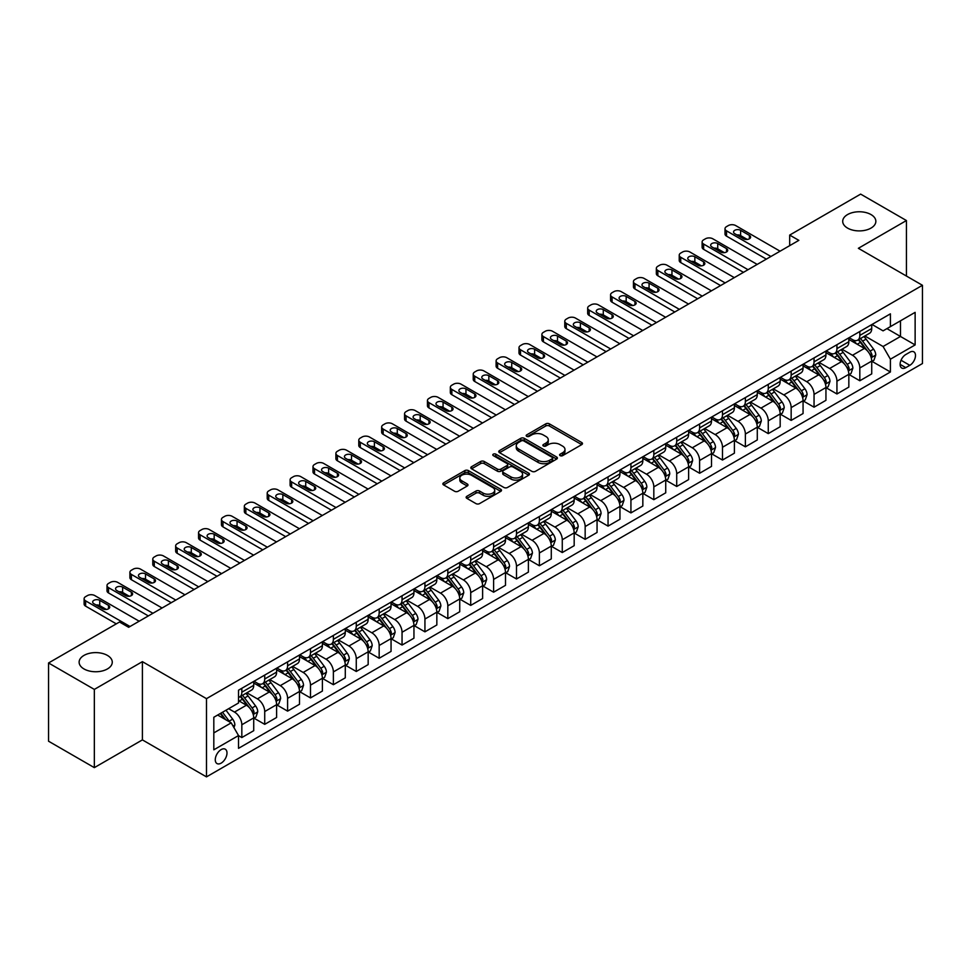 <?xml version="1.0" encoding="UTF-8"?>
<svg xmlns="http://www.w3.org/2000/svg" width="971" height="971" viewBox="0 0 971 971"><rect width="100%" height="100%" fill="white"/><g stroke="black" fill="none" stroke-linecap="round" stroke-linejoin="round"><path stroke-width="1.46" d="M560.121 455.642A1.784 1.032 0 0 0 562.646 455.642L581.738 444.609A2.537 1.469 0 0 0 582.479 443.577A2.537 1.469 0 0 0 581.738 442.533L549.38 423.854A2.537 1.469 0 0 0 545.787 423.854L526.695 434.887A1.784 1.032 0 0 0 526.173 435.615A1.784 1.032 0 0 0 526.695 436.331A1.784 1.032 0 0 0 529.207 436.331L531.683 434.911A8.132 4.697 0 0 1 543.19 434.911L545.884 436.465A8.132 4.697 0 0 1 548.263 439.79A8.132 4.697 0 0 1 545.884 443.104L543.408 444.536A1.784 1.032 0 0 0 542.886 445.264A1.784 1.032 0 0 0 543.408 445.992A1.784 1.032 0 0 0 545.92 445.992L548.397 444.56A8.132 4.697 0 0 1 559.903 444.56L562.597 446.114A8.132 4.697 0 0 1 564.976 449.439A8.132 4.697 0 0 1 562.597 452.753L560.121 454.185A1.784 1.032 0 0 0 559.599 454.914A1.784 1.032 0 0 0 560.121 455.642L560.121 454.185M107.417 655.413A16.568 9.564 0 0 0 89.356 653.337A16.568 9.564 0 0 0 79.124 662.186A16.568 9.564 0 0 0 83.979 668.946A16.568 9.564 0 0 0 102.04 671.022A16.568 9.564 0 0 0 112.272 662.186A16.568 9.564 0 0 0 107.417 655.413M870.999 214.567A16.568 9.564 0 0 0 852.939 212.491A16.568 9.564 0 0 0 842.707 221.339A16.568 9.564 0 0 0 847.562 228.1A16.568 9.564 0 0 0 865.622 230.176A16.568 9.564 0 0 0 875.854 221.339A16.568 9.564 0 0 0 870.999 214.567M221.133 763.145A8.29 4.782 120 0 0 226.546 755.839A8.29 4.782 120 0 0 225.272 749.199A8.29 4.782 120 0 0 221.133 749.612A8.29 4.782 120 0 0 215.72 756.919A8.29 4.782 120 0 0 216.994 763.558A8.29 4.782 120 0 0 221.133 763.145M466.881 496.29A2.537 1.469 0 0 0 466.141 497.322A2.537 1.469 0 0 0 466.881 498.366L475.96 503.609A2.537 1.469 0 0 0 479.553 503.609L500.769 491.362A2.537 1.469 0 0 0 501.509 490.319A2.537 1.469 0 0 0 500.769 489.287L468.41 470.607A2.537 1.469 0 0 0 464.818 470.607L443.613 482.854A2.537 1.469 0 0 0 442.861 483.886A2.537 1.469 0 0 0 443.613 484.93L454.574 491.253A2.537 1.469 0 0 0 458.166 491.253L467.245 486.022A2.537 1.469 0 0 0 467.986 484.978A2.537 1.469 0 0 0 467.245 483.946L461.808 480.803A6.797 3.92 0 0 1 459.817 478.023A6.797 3.92 0 0 1 464.017 474.394A6.797 3.92 0 0 1 471.421 475.256L492.722 487.551A6.797 3.92 0 0 1 494.712 490.319A6.797 3.92 0 0 1 490.513 493.948A6.797 3.92 0 0 1 483.109 493.098L479.553 491.047A2.537 1.469 0 0 0 475.96 491.047L466.881 496.29L466.881 498.366M142.397 661.652L94.333 689.41L48.55 662.975L48.55 741.213L94.333 767.636L142.397 739.89L206.483 776.885L206.483 698.659L142.397 661.652L142.397 739.89M906.428 276.043L906.428 220.538L858.364 248.297L922.45 285.292L206.483 698.659M906.428 220.538L860.646 194.115L789.69 235.079L789.69 245.651M48.55 662.975L119.506 622.01L128.657 627.29L798.854 240.359L789.69 235.079M531.865 471.336A2.537 1.469 0 0 0 535.458 471.336L556.662 459.089A2.537 1.469 0 0 0 557.403 458.045A2.537 1.469 0 0 0 556.662 457.013L524.316 438.334A2.537 1.469 0 0 0 520.711 438.334L499.507 450.58A2.537 1.469 0 0 0 498.766 451.612A2.537 1.469 0 0 0 499.507 452.656L531.865 471.336M494.021 456.018A1.784 1.032 0 0 1 495.829 456.273L528.685 475.244L507.505 487.466A2.537 1.469 0 0 1 503.913 487.466L471.554 468.787L471.554 466.711A2.537 1.469 0 0 0 470.814 467.755A2.537 1.469 0 0 0 471.554 468.787M471.554 466.711L480.633 461.48A2.537 1.469 0 0 1 484.226 461.48L497.346 469.054A2.537 1.469 0 0 0 500.951 469.054L506.971 465.57A2.537 1.469 0 0 0 507.712 464.539A2.537 1.469 0 0 0 506.971 463.495L493.304 455.617A1.784 1.032 0 0 1 492.783 454.889A1.784 1.032 0 0 1 493.887 453.943A1.784 1.032 0 0 1 495.829 454.161L528.71 473.144A2.537 1.469 0 0 1 529.462 474.188A2.537 1.469 0 0 1 528.71 475.22L528.71 473.144M909.815 352.218L905.785 354.536A8.023 4.637 120 0 0 900.542 361.613A8.023 4.637 120 0 0 901.768 368.045A8.023 4.637 120 0 0 905.785 367.645L909.815 365.327A8.023 4.637 120 0 0 915.058 358.25A8.023 4.637 120 0 0 913.832 351.818A8.023 4.637 120 0 0 909.815 352.218M206.483 776.885L922.45 363.53L922.45 285.292M872.007 324.46L883.076 330.856L890.407 326.632L890.407 313.839L238.526 690.199L238.526 702.992L213.814 717.266L213.814 749.818L238.526 735.557L238.526 748.338L890.407 371.99L890.407 359.197L883.076 346.501L864.87 335.99M890.407 326.632L915.131 312.359L915.131 344.923L890.407 359.197M94.333 689.41L94.333 767.636M886.924 328.635L900.481 336.464L900.481 320.818L915.131 312.359M883.076 346.501L900.481 336.464L915.131 344.923M213.814 732.911L231.207 722.861L217.65 715.044M238.526 735.654L241.828 737.559L241.828 724.767A10.353 5.984 -120 0 0 234.496 712.083L228.634 708.696M241.828 737.559L253.722 730.69L253.722 717.897A10.353 5.984 -120 0 0 246.403 705.213L238.526 700.661M254.001 718.164L264.719 724.342L264.719 711.549A10.353 5.984 -120 0 0 257.388 698.865L246.877 692.796M264.719 724.342L276.614 717.472L276.614 704.679A10.353 5.984 -120 0 0 269.295 691.995L253.722 683.014M276.893 704.946L287.598 711.136L287.598 698.343A10.353 5.984 -120 0 0 280.279 685.647L269.756 679.579M287.598 711.136L299.505 704.254L299.505 691.461A10.353 5.984 -120 0 0 292.174 678.778L276.614 669.796M299.784 691.728L310.489 697.918L310.489 685.125A10.353 5.984 -120 0 0 303.17 672.442L292.647 666.361M310.489 697.918L322.396 691.049L322.396 678.256A10.353 5.984 -120 0 0 315.065 665.56L299.505 656.578M322.663 678.511L333.381 684.701L333.381 671.908A10.353 5.984 -120 0 0 326.05 659.224L315.539 653.155M333.381 684.701L345.288 677.831L345.288 665.038A10.353 5.984 -120 0 0 337.957 652.354L322.396 643.36M345.555 665.305L356.272 671.483L356.272 658.69A10.353 5.984 -120 0 0 348.941 646.006L338.43 639.938M356.272 671.483L368.167 664.613L368.167 651.82A10.353 5.984 -120 0 0 360.848 639.136L345.288 630.155M368.446 652.087L379.163 658.265L379.163 645.484A10.353 5.984 -120 0 0 371.832 632.789L361.321 626.72M379.163 658.265L391.058 651.395L391.058 638.602A10.353 5.984 -120 0 0 383.739 625.919L368.167 616.937M391.337 638.869L402.043 645.06L402.043 632.267A10.353 5.984 -120 0 0 394.724 619.583L384.2 613.502M402.043 645.06L413.949 638.19L413.949 625.397A10.353 5.984 -120 0 0 406.631 612.701L391.058 603.719M414.229 625.652L424.934 631.842L424.934 619.049A10.353 5.984 -120 0 0 417.615 606.365L407.092 600.296M424.934 631.842L436.841 624.972L436.841 612.179A10.353 5.984 -120 0 0 429.51 599.495L413.949 590.502M437.108 612.446L447.825 618.624L447.825 605.831A10.353 5.984 -120 0 0 440.506 593.147L429.983 587.079M447.825 618.624L459.732 611.754L459.732 598.961A10.353 5.984 -120 0 0 452.401 586.278L436.841 577.296M459.999 599.228L470.717 605.406L470.717 592.626A10.353 5.984 -120 0 0 463.385 579.93L452.874 573.861M470.717 605.406L482.611 598.537L482.611 585.744A10.353 5.984 -120 0 0 475.292 573.06L459.732 564.078M482.89 586.011L493.608 592.201L493.608 579.408A10.353 5.984 -120 0 0 486.277 566.724L475.766 560.643M493.608 592.201L505.503 585.331L505.503 572.538A10.353 5.984 -120 0 0 498.184 559.842L482.611 550.86M505.782 572.793L516.487 578.983L516.487 566.19A10.353 5.984 -120 0 0 509.168 553.506L498.645 547.438M516.487 578.983L528.394 572.113L528.394 559.32A10.353 5.984 -120 0 0 521.075 546.637L505.503 537.643M528.673 559.587L539.378 565.765L539.378 552.972A10.353 5.984 -120 0 0 532.059 540.289L521.536 534.22M539.378 565.765L551.285 558.895L551.285 546.103A10.353 5.984 -120 0 0 543.954 533.419L528.394 524.425M551.552 546.37L562.27 552.548L562.27 539.755A10.353 5.984 -120 0 0 554.951 527.071L544.428 521.002M562.27 552.548L574.177 545.678L574.177 532.885A10.353 5.984 -120 0 0 566.846 520.201L551.285 511.219M574.444 533.152L585.161 539.342L585.161 526.549A10.353 5.984 -120 0 0 577.83 513.853L567.319 507.784M585.161 539.342L597.056 532.46L597.056 519.679A10.353 5.984 -120 0 0 589.737 506.983L574.177 498.002M597.335 519.934L608.052 526.124L608.052 513.331A10.353 5.984 -120 0 0 600.721 500.648L590.21 494.567M608.052 526.124L619.947 519.254L619.947 506.461A10.353 5.984 -120 0 0 612.628 493.778L597.056 484.784M620.226 506.728L630.932 512.906L630.932 500.114A10.353 5.984 -120 0 0 623.613 487.43L613.089 481.361M630.932 512.906L642.838 506.037L642.838 493.244A10.353 5.984 -120 0 0 635.52 480.56L619.947 471.566M643.118 493.511L653.823 499.689L653.823 486.896A10.353 5.984 -120 0 0 646.504 474.212L635.981 468.143M653.823 499.689L665.73 492.819L665.73 480.026A10.353 5.984 -120 0 0 658.399 467.342L642.838 458.361M665.997 480.293L676.714 486.483L676.714 473.69A10.353 5.984 -120 0 0 669.395 460.994L658.872 454.926M676.714 486.483L688.621 479.601L688.621 466.82A10.353 5.984 -120 0 0 681.29 454.125L665.73 445.143M688.888 467.075L699.606 473.265L699.606 460.472A10.353 5.984 -120 0 0 692.274 447.789L681.763 441.708M699.606 473.265L711.5 466.396L711.5 453.603A10.353 5.984 -120 0 0 704.181 440.919L688.621 431.925M711.779 453.87L722.497 460.048L722.497 447.255A10.353 5.984 -120 0 0 715.166 434.571L704.655 428.502M722.497 460.048L734.392 453.178L734.392 440.385A10.353 5.984 -120 0 0 727.073 427.701L711.5 418.707M734.671 440.652L745.376 446.83L745.376 434.037A10.353 5.984 -120 0 0 738.057 421.353L727.546 415.285M745.376 446.83L757.283 439.96L757.283 427.167A10.353 5.984 -120 0 0 749.964 414.483L734.392 405.502M757.562 427.434L768.267 433.624L768.267 420.831A10.353 5.984 -120 0 0 760.948 408.136L750.425 402.067M768.267 433.624L780.174 426.742L780.174 413.949A10.353 5.984 -120 0 0 772.843 401.266L757.283 392.284M780.441 414.216L791.159 420.407L791.159 407.614A10.353 5.984 -120 0 0 783.84 394.93L773.317 388.849M791.159 420.407L803.066 413.537L803.066 400.744A10.353 5.984 -120 0 0 795.735 388.06L780.174 379.066M803.333 401.011L814.05 407.189L814.05 394.396A10.353 5.984 -120 0 0 806.719 381.712L796.208 375.643M814.05 407.189L825.945 400.319L825.945 387.526A10.353 5.984 -120 0 0 818.626 374.842L803.066 365.849M826.224 387.793L836.941 393.971L836.941 381.178A10.353 5.984 -120 0 0 829.61 368.495L819.099 362.426M836.941 393.971L848.836 387.101L848.836 374.308A10.353 5.984 -120 0 0 841.517 361.625L825.945 352.643M849.115 374.575L859.821 380.766L859.821 367.973A10.353 5.984 -120 0 0 852.502 355.277L841.991 349.208M859.821 380.766L871.727 373.884L871.727 361.091A10.353 5.984 -120 0 0 864.408 348.407L848.836 339.425M849.115 337.677L852.502 339.632A10.353 5.984 -120 0 0 857.684 340.153A10.353 5.984 -120 0 0 859.821 335.408L859.821 331.499M826.224 350.895L829.61 352.849A10.353 5.984 -120 0 0 834.793 353.359A10.353 5.984 -120 0 0 836.941 348.625L836.941 344.705M803.333 364.113L806.719 366.067A10.353 5.984 -120 0 0 811.902 366.577A10.353 5.984 -120 0 0 814.05 361.831L814.05 357.923M780.441 377.318L783.84 379.285A10.353 5.984 -120 0 0 789.01 379.795A10.353 5.984 -120 0 0 791.159 375.049L791.159 371.14M757.562 390.536L760.948 392.49A10.353 5.984 -120 0 0 766.119 393.012A10.353 5.984 -120 0 0 768.267 388.266L768.267 384.358M734.671 403.754L738.057 405.708A10.353 5.984 -120 0 0 743.24 406.218A10.353 5.984 -120 0 0 745.376 401.484L745.376 397.564M711.779 416.972L715.166 418.926A10.353 5.984 -120 0 0 720.348 419.436A10.353 5.984 -120 0 0 722.497 414.69L722.497 410.782M688.888 430.177L692.274 432.144A10.353 5.984 -120 0 0 697.457 432.653A10.353 5.984 -120 0 0 699.606 427.908L699.606 423.999M665.997 443.395L669.395 445.349A10.353 5.984 -120 0 0 674.566 445.871A10.353 5.984 -120 0 0 676.714 441.125L676.714 437.217M643.118 456.613L646.504 458.567A10.353 5.984 -120 0 0 651.675 459.077A10.353 5.984 -120 0 0 653.823 454.343L653.823 450.423M620.226 469.83L623.613 471.785A10.353 5.984 -120 0 0 628.795 472.294A10.353 5.984 -120 0 0 630.932 467.549L630.932 463.64M597.335 483.036L600.721 485.002A10.353 5.984 -120 0 0 605.904 485.512A10.353 5.984 -120 0 0 608.052 480.766L608.052 476.858M574.444 496.254L577.83 498.208A10.353 5.984 -120 0 0 583.013 498.73A10.353 5.984 -120 0 0 585.161 493.984L585.161 490.076M551.552 509.472L554.951 511.426A10.353 5.984 -120 0 0 560.121 511.935A10.353 5.984 -120 0 0 562.27 507.202L562.27 503.281M528.673 522.689L532.059 524.643A10.353 5.984 -120 0 0 537.23 525.153A10.353 5.984 -120 0 0 539.378 520.407L539.378 516.499M505.782 535.907L509.168 537.861A10.353 5.984 -120 0 0 514.351 538.371A10.353 5.984 -120 0 0 516.487 533.625L516.487 529.717M482.89 549.113L486.277 551.067A10.353 5.984 -120 0 0 491.46 551.589A10.353 5.984 -120 0 0 493.608 546.843L493.608 542.935M459.999 562.33L463.385 564.285A10.353 5.984 -120 0 0 468.568 564.794A10.353 5.984 -120 0 0 470.717 560.061L470.717 556.14M437.108 575.548L440.506 577.502A10.353 5.984 -120 0 0 445.677 578.012A10.353 5.984 -120 0 0 447.825 573.278L447.825 569.358M414.229 588.766L417.615 590.72A10.353 5.984 -120 0 0 422.786 591.23A10.353 5.984 -120 0 0 424.934 586.484L424.934 582.576M391.337 601.971L394.724 603.926A10.353 5.984 -120 0 0 399.906 604.448A10.353 5.984 -120 0 0 402.043 599.702L402.043 595.793M368.446 615.189L371.832 617.143A10.353 5.984 -120 0 0 377.015 617.653A10.353 5.984 -120 0 0 379.163 612.919L379.163 609.011M345.555 628.407L348.941 630.361A10.353 5.984 -120 0 0 354.124 630.871A10.353 5.984 -120 0 0 356.272 626.137L356.272 622.217M322.663 641.625L326.05 643.579A10.353 5.984 -120 0 0 331.232 644.089A10.353 5.984 -120 0 0 333.381 639.343L333.381 635.435M299.784 654.83L303.17 656.784A10.353 5.984 -120 0 0 308.341 657.306A10.353 5.984 -120 0 0 310.489 652.561L310.489 648.652M276.893 668.048L280.279 670.002A10.353 5.984 -120 0 0 285.462 670.524A10.353 5.984 -120 0 0 287.598 665.778L287.598 661.87M254.001 681.266L257.388 683.22A10.353 5.984 -120 0 0 262.571 683.73A10.353 5.984 -120 0 0 264.719 678.996L264.719 675.076M872.007 361.358L890.407 371.99M857.684 340.153L869.579 333.271A10.353 5.984 -120 0 0 871.727 328.538L871.727 324.617M834.793 353.359L846.7 346.489A10.353 5.984 -120 0 0 848.836 341.743L848.836 337.835M811.902 366.577L823.809 359.707A10.353 5.984 -120 0 0 825.945 354.961L825.945 351.053M789.01 379.795L800.917 372.925A10.353 5.984 -120 0 0 803.066 368.179L803.066 364.271M766.119 393.012L778.026 386.13A10.353 5.984 -120 0 0 780.174 381.397L780.174 377.476M743.24 406.218L755.135 399.348A10.353 5.984 -120 0 0 757.283 394.602L757.283 390.694M720.348 419.436L732.243 412.566A10.353 5.984 -120 0 0 734.392 407.82L734.392 403.912M697.457 432.653L709.364 425.784A10.353 5.984 -120 0 0 711.5 421.038L711.5 417.129M674.566 445.871L686.473 438.989A10.353 5.984 -120 0 0 688.621 434.255L688.621 430.335M651.675 459.077L663.581 452.207A10.353 5.984 -120 0 0 665.73 447.473L665.73 443.553M628.795 472.294L640.69 465.425A10.353 5.984 -120 0 0 642.838 460.679L642.838 456.771M605.904 485.512L617.799 478.642A10.353 5.984 -120 0 0 619.947 473.897L619.947 469.988M583.013 498.73L594.92 491.848A10.353 5.984 -120 0 0 597.056 487.114L597.056 483.206M560.121 511.935L572.028 505.066A10.353 5.984 -120 0 0 574.177 500.332L574.177 496.412M537.23 525.153L549.137 518.283A10.353 5.984 -120 0 0 551.285 513.538L551.285 509.629M514.351 538.371L526.246 531.501A10.353 5.984 -120 0 0 528.394 526.755L528.394 522.847M491.46 551.589L503.354 544.719A10.353 5.984 -120 0 0 505.503 539.973L505.503 536.065M468.568 564.794L480.475 557.924A10.353 5.984 -120 0 0 482.611 553.191L482.611 549.27M445.677 578.012L457.584 571.142A10.353 5.984 -120 0 0 459.732 566.396L459.732 562.488M422.786 591.23L434.692 584.36A10.353 5.984 -120 0 0 436.841 579.614L436.841 575.706M399.906 604.448L411.801 597.578A10.353 5.984 -120 0 0 413.949 592.832L413.949 588.924M377.015 617.653L388.91 610.783A10.353 5.984 -120 0 0 391.058 606.05L391.058 602.129M354.124 630.871L366.031 624.001A10.353 5.984 -120 0 0 368.167 619.255L368.167 615.347M331.232 644.089L343.139 637.219A10.353 5.984 -120 0 0 345.288 632.473L345.288 628.565M308.341 657.306L320.248 650.436A10.353 5.984 -120 0 0 322.396 645.691L322.396 641.782M285.462 670.524L297.357 663.642A10.353 5.984 -120 0 0 299.505 658.908L299.505 654.988M262.571 683.73L274.465 676.86A10.353 5.984 -120 0 0 276.614 672.114L276.614 668.206M238.526 697.372A10.353 5.984 -120 0 0 239.679 696.947L251.586 690.078A10.353 5.984 -120 0 0 253.722 685.332L253.722 681.424M239.679 696.947A10.353 5.984 -120 0 0 241.828 692.202L241.828 688.293M231.207 722.861L238.526 735.557M560.837 455.885L562.597 454.877A8.132 4.697 0 0 0 564.976 451.551L564.976 449.439M548.263 439.79L548.263 441.902A8.132 4.697 0 0 1 545.884 445.228L544.124 446.235M581.702 444.633L549.38 425.978A2.537 1.469 0 0 0 545.787 425.978L527.399 436.586M556.626 459.113L524.316 440.446A2.537 1.469 0 0 0 520.711 440.446L499.543 452.68L499.507 450.58M552.171 458.773A1.784 1.032 0 0 0 552.693 458.045A1.784 1.032 0 0 0 552.171 457.329L523.77 440.931A1.784 1.032 0 0 0 521.257 440.931L518.648 442.436A8.132 4.697 0 0 0 516.269 445.75A8.132 4.697 0 0 0 518.648 449.075L538.055 460.278A8.132 4.697 0 0 0 549.562 460.278L552.171 458.773L552.171 460.897A1.784 1.032 0 0 0 552.693 460.169L552.693 458.045M516.269 445.75L516.269 447.874A8.132 4.697 0 0 0 518.648 451.187L518.648 449.075M552.171 460.897L549.562 462.402A8.132 4.697 0 0 1 538.055 462.402L518.648 451.187M471.59 468.811L480.633 463.592L480.633 461.48M507.712 464.539L507.712 466.65A2.537 1.469 0 0 1 506.971 467.694L500.951 471.166A2.537 1.469 0 0 1 497.346 471.166L484.226 463.592A2.537 1.469 0 0 0 480.633 463.592M510.964 476.907A6.797 3.92 0 0 0 518.38 477.756A6.797 3.92 0 0 0 522.568 474.139A6.797 3.92 0 0 0 520.577 471.36L513.076 467.027A2.537 1.469 0 0 0 509.484 467.027L503.464 470.498A2.537 1.469 0 0 0 502.723 471.542A2.537 1.469 0 0 0 503.464 472.574L510.964 476.907L510.964 479.031A6.797 3.92 0 0 0 518.38 479.88A6.797 3.92 0 0 0 522.568 476.251L522.568 474.139M502.723 471.542L502.723 473.654A2.537 1.469 0 0 0 503.464 474.698L503.464 472.574M510.964 479.031L503.464 474.698M494.712 490.319L494.712 492.443A6.797 3.92 0 0 1 490.513 496.06A6.797 3.92 0 0 1 483.109 495.21L479.553 493.159A2.537 1.469 0 0 0 475.96 493.159L466.917 498.39M459.817 478.023L459.817 480.135A6.797 3.92 0 0 0 461.808 482.915L461.808 480.803M467.245 483.946L467.245 486.022L461.808 482.915M500.733 491.375L468.41 472.719A2.537 1.469 0 0 0 464.818 472.719L443.638 484.942L443.613 482.854M871.727 361.515L873.924 360.253L875.757 354.961A6.858 3.957 -120 0 0 873.56 349.123L866.083 339.134A19.808 11.434 -120 0 0 863.923 336.549M856.483 343.831A19.808 11.434 -120 0 0 852.429 339.595M871.108 357.316L872.055 355.252A6.858 3.957 -120 0 0 870.089 351.126L862.6 341.137A19.808 11.434 -120 0 0 860.44 338.551M858.595 339.619A16.446 9.492 60 0 1 861.301 342.69L867.625 351.138M858.243 339.826A19.808 11.434 60 0 1 860.403 342.411L865.379 349.05M770.925 256.49L726.526 230.855A5.183 2.986 0 0 1 725.009 228.731A5.183 2.986 0 0 1 726.526 226.619L728.347 225.563A5.183 2.986 0 0 1 735.678 225.563L780.077 251.198M725.009 228.731L725.009 234.023A5.183 2.986 180 0 0 726.526 236.135L766.35 259.136M734.756 233.708A4.139 2.391 180 0 1 733.542 232.008A4.139 2.391 180 0 1 736.103 229.799A4.139 2.391 180 0 1 740.618 230.321L749.406 235.395A4.139 2.391 180 0 1 750.619 237.082A4.139 2.391 180 0 1 748.071 239.303A4.139 2.391 180 0 1 743.555 238.781L734.756 233.708M736.916 234.946A4.139 2.391 180 0 1 740.618 235.613L747.257 239.436M848.836 374.733L851.033 373.471L852.866 368.179A6.858 3.957 -120 0 0 850.681 362.341L843.192 352.352A19.808 11.434 -120 0 0 841.032 349.754M833.591 357.049A19.808 11.434 -120 0 0 829.537 352.801M848.217 370.534L849.164 368.47A6.858 3.957 -120 0 0 847.198 364.343L839.721 354.354A19.808 11.434 -120 0 0 837.56 351.769M835.715 352.837A16.446 9.492 60 0 1 838.41 355.896L844.746 364.356M835.351 353.031A19.808 11.434 60 0 1 837.524 355.629L842.488 362.268M825.945 387.951L828.142 386.676L829.974 381.397A6.858 3.957 -120 0 0 827.79 375.546L820.301 365.557A19.808 11.434 -120 0 0 818.14 362.972M810.7 370.267A19.808 11.434 -120 0 0 806.646 366.018M825.326 383.751L826.272 381.688A6.858 3.957 -120 0 0 824.306 377.561L816.829 367.572A19.808 11.434 -120 0 0 814.669 364.987M812.824 366.043A16.446 9.492 60 0 1 815.519 369.114L821.854 377.573M812.472 366.249A19.808 11.434 60 0 1 814.633 368.834L819.609 375.486M803.066 401.169L805.262 399.894L807.083 394.602A6.858 3.957 -120 0 0 804.898 388.764L797.422 378.775A19.808 11.434 -120 0 0 795.261 376.19M787.809 383.484A19.808 11.434 -120 0 0 783.755 379.236M802.434 396.957L803.381 394.906A6.858 3.957 -120 0 0 801.415 390.779L793.938 380.79A19.808 11.434 -120 0 0 791.778 378.192M789.933 379.26A16.446 9.492 60 0 1 792.627 382.331L798.963 390.779M789.581 379.467A19.808 11.434 60 0 1 791.741 382.052L796.718 388.691M748.034 269.707L703.635 244.061A5.183 2.986 0 0 1 702.118 241.949A5.183 2.986 0 0 1 703.635 239.837L705.468 238.781A5.183 2.986 0 0 1 712.787 238.781L757.186 264.415M702.118 241.949L702.118 247.241A5.183 2.986 180 0 0 703.635 249.353L743.458 272.341M711.877 246.925A4.139 2.391 180 0 1 710.663 245.226A4.139 2.391 180 0 1 713.212 243.017A4.139 2.391 180 0 1 717.727 243.539L726.526 248.612A4.139 2.391 180 0 1 727.74 250.3A4.139 2.391 180 0 1 725.179 252.509A4.139 2.391 180 0 1 720.664 251.999L711.877 246.925M714.025 248.163A4.139 2.391 180 0 1 717.727 248.819L724.366 252.654M725.143 282.913L680.744 257.279A5.183 2.986 0 0 1 679.227 255.167A5.183 2.986 0 0 1 680.744 253.055L682.577 251.999A5.183 2.986 0 0 1 689.896 251.999L734.307 277.633M679.227 255.167L679.227 260.446A5.183 2.986 180 0 0 680.744 262.571L720.567 285.559M688.985 260.131A4.139 2.391 180 0 1 687.771 258.444A4.139 2.391 180 0 1 690.332 256.235A4.139 2.391 180 0 1 694.848 256.757L703.635 261.83A4.139 2.391 180 0 1 704.849 263.517A4.139 2.391 180 0 1 702.288 265.726A4.139 2.391 180 0 1 697.773 265.204L688.985 260.131M691.134 261.381A4.139 2.391 180 0 1 694.848 262.036L701.475 265.872M702.264 296.131L657.853 270.496A5.183 2.986 0 0 1 656.335 268.384A5.183 2.986 0 0 1 657.853 266.26L659.685 265.204A5.183 2.986 0 0 1 667.004 265.204L711.415 290.851M656.335 268.384L656.335 273.664A5.183 2.986 180 0 0 657.853 275.776L697.676 298.777M666.094 273.349A4.139 2.391 180 0 1 664.88 271.662A4.139 2.391 180 0 1 667.441 269.453A4.139 2.391 180 0 1 671.956 269.962L680.744 275.036A4.139 2.391 180 0 1 681.958 276.735A4.139 2.391 180 0 1 679.397 278.944A4.139 2.391 180 0 1 674.881 278.422L666.094 273.349M668.254 274.599A4.139 2.391 180 0 1 671.956 275.254L678.583 279.078M780.174 414.374L782.371 413.112L784.204 407.82A6.858 3.957 -120 0 0 782.007 401.982L774.53 391.993A19.808 11.434 -120 0 0 772.37 389.407M764.93 396.69A19.808 11.434 -120 0 0 760.876 392.454M779.543 410.175L780.49 408.111A6.858 3.957 -120 0 0 778.536 403.985L771.047 393.995A19.808 11.434 -120 0 0 768.886 391.41M767.041 392.478A16.446 9.492 60 0 1 769.748 395.549L776.072 403.997M766.689 392.685A19.808 11.434 60 0 1 768.85 395.27L773.826 401.909M679.372 309.348L634.961 283.714A5.183 2.986 0 0 1 633.444 281.59A5.183 2.986 0 0 1 634.961 279.478L636.794 278.422A5.183 2.986 0 0 1 644.125 278.422L688.524 304.057M633.444 281.59L633.444 286.882A5.183 2.986 180 0 0 634.961 288.994L674.796 311.994M643.203 286.566A4.139 2.391 180 0 1 641.989 284.867A4.139 2.391 180 0 1 644.55 282.658A4.139 2.391 180 0 1 649.065 283.18L657.853 288.253A4.139 2.391 180 0 1 659.066 289.953A4.139 2.391 180 0 1 656.505 292.162A4.139 2.391 180 0 1 651.99 291.64L643.203 286.566M645.363 287.804A4.139 2.391 180 0 1 649.065 288.472L655.704 292.295M757.283 427.592L759.48 426.33L761.313 421.038A6.858 3.957 -120 0 0 759.116 415.2L751.639 405.21A19.808 11.434 -120 0 0 749.478 402.613M742.038 409.908A19.808 11.434 -120 0 0 737.984 405.66M756.664 423.392L757.611 421.329A6.858 3.957 -120 0 0 755.644 417.202L748.156 407.213A19.808 11.434 -120 0 0 745.995 404.628M744.15 405.696A16.446 9.492 60 0 1 746.857 408.755L753.18 417.214M743.798 405.89A19.808 11.434 60 0 1 745.959 408.488L750.935 415.127M656.481 322.566L612.07 296.92A5.183 2.986 0 0 1 610.565 294.808A5.183 2.986 0 0 1 612.07 292.696L613.903 291.64A5.183 2.986 0 0 1 621.234 291.64L665.633 317.274M610.565 294.808L610.565 300.1A5.183 2.986 180 0 0 612.07 302.212L651.905 325.2M620.311 299.784A4.139 2.391 180 0 1 619.097 298.085A4.139 2.391 180 0 1 621.658 295.876A4.139 2.391 180 0 1 626.174 296.398L634.961 301.471A4.139 2.391 180 0 1 636.175 303.158A4.139 2.391 180 0 1 633.626 305.367A4.139 2.391 180 0 1 629.111 304.858L620.311 299.784M622.472 301.022A4.139 2.391 180 0 1 626.174 301.678L632.813 305.513M734.392 440.81L736.588 439.535L738.421 434.255A6.858 3.957 -120 0 0 736.236 428.405L728.748 418.416A19.808 11.434 -120 0 0 726.587 415.831M719.147 423.125A19.808 11.434 -120 0 0 715.093 418.877M733.773 436.61L734.719 434.547A6.858 3.957 -120 0 0 732.753 430.42L725.276 420.431A19.808 11.434 -120 0 0 723.104 417.846M721.271 418.902A16.446 9.492 60 0 1 723.965 421.972L730.301 430.432M720.907 419.108A19.808 11.434 60 0 1 723.079 421.693L728.044 428.345M711.5 454.027L713.697 452.753L715.53 447.473A6.858 3.957 -120 0 0 713.345 441.623L705.856 431.634A19.808 11.434 -120 0 0 703.696 429.048M696.256 436.343A19.808 11.434 -120 0 0 692.202 432.095M710.881 449.816L711.828 447.765A6.858 3.957 -120 0 0 709.862 443.638L702.385 433.649A19.808 11.434 -120 0 0 700.225 431.051M698.38 432.119A16.446 9.492 60 0 1 701.074 435.19L707.41 443.638M698.028 432.326A19.808 11.434 60 0 1 700.188 434.911L705.164 441.55M688.621 467.233L690.818 465.971L692.639 460.679A6.858 3.957 -120 0 0 690.454 454.841L682.977 444.852A19.808 11.434 -120 0 0 680.817 442.266M673.364 449.549A19.808 11.434 -120 0 0 669.31 445.313M687.99 463.033L688.937 460.97A6.858 3.957 -120 0 0 686.97 456.843L679.494 446.854A19.808 11.434 -120 0 0 677.333 444.269M675.488 445.337A16.446 9.492 60 0 1 678.183 448.408L684.519 456.856M675.136 445.543A19.808 11.434 60 0 1 677.297 448.129L682.273 454.768M665.73 480.451L667.927 479.189L669.759 473.897A6.858 3.957 -120 0 0 667.563 468.058L660.086 458.069A19.808 11.434 -120 0 0 657.925 455.472M650.485 462.766A19.808 11.434 -120 0 0 646.431 458.53M665.099 476.251L666.045 474.188A6.858 3.957 -120 0 0 664.091 470.061L656.602 460.072A19.808 11.434 -120 0 0 654.442 457.487M652.597 458.555A16.446 9.492 60 0 1 655.304 461.613L661.627 470.073M652.245 458.749A19.808 11.434 60 0 1 654.405 461.346L659.382 467.986M633.59 335.772L589.191 310.137A5.183 2.986 0 0 1 587.673 308.025A5.183 2.986 0 0 1 589.191 305.914L591.023 304.858A5.183 2.986 0 0 1 598.342 304.858L642.741 330.492M587.673 308.025L587.673 313.305A5.183 2.986 180 0 0 589.191 315.429L629.014 338.418M597.432 312.99A4.139 2.391 180 0 1 596.218 311.303A4.139 2.391 180 0 1 598.767 309.094A4.139 2.391 180 0 1 603.282 309.615L612.07 314.689A4.139 2.391 180 0 1 613.284 316.376A4.139 2.391 180 0 1 610.735 318.585A4.139 2.391 180 0 1 606.22 318.063L597.432 312.99M599.58 314.24A4.139 2.391 180 0 1 603.282 314.895L609.922 318.731M610.698 348.99L566.299 323.355A5.183 2.986 0 0 1 564.782 321.243A5.183 2.986 0 0 1 566.299 319.119L568.132 318.063A5.183 2.986 0 0 1 575.451 318.063L619.862 343.71M564.782 321.243L564.782 326.523A5.183 2.986 180 0 0 566.299 328.635L606.122 351.636M574.541 326.207A4.139 2.391 180 0 1 573.327 324.52A4.139 2.391 180 0 1 575.888 322.311A4.139 2.391 180 0 1 580.403 322.821L589.191 327.895A4.139 2.391 180 0 1 590.404 329.594A4.139 2.391 180 0 1 587.843 331.803A4.139 2.391 180 0 1 583.328 331.281L574.541 326.207M576.689 327.458A4.139 2.391 180 0 1 580.403 328.113L587.03 331.936M587.819 362.207L543.408 336.573A5.183 2.986 0 0 1 541.891 334.449A5.183 2.986 0 0 1 543.408 332.337L545.241 331.281A5.183 2.986 0 0 1 552.56 331.281L596.971 356.915M541.891 334.449L541.891 339.741A5.183 2.986 180 0 0 543.408 341.853L583.231 364.853M551.649 339.425A4.139 2.391 180 0 1 550.436 337.726A4.139 2.391 180 0 1 552.997 335.517A4.139 2.391 180 0 1 557.512 336.039L566.299 341.112A4.139 2.391 180 0 1 567.513 342.812A4.139 2.391 180 0 1 564.952 345.021A4.139 2.391 180 0 1 560.437 344.499L551.649 339.425M553.81 340.663A4.139 2.391 180 0 1 557.512 341.331L564.139 345.154M564.928 375.425L520.517 349.778A5.183 2.986 0 0 1 519 347.667A5.183 2.986 0 0 1 520.517 345.555L522.349 344.499A5.183 2.986 0 0 1 529.681 344.499L574.079 370.133M519 347.667L519 352.959A5.183 2.986 180 0 0 520.517 355.07L560.352 378.059M528.758 352.643A4.139 2.391 180 0 1 527.544 350.944A4.139 2.391 180 0 1 530.105 348.735A4.139 2.391 180 0 1 534.62 349.257L543.408 354.33A4.139 2.391 180 0 1 544.622 356.017A4.139 2.391 180 0 1 542.061 358.226A4.139 2.391 180 0 1 537.546 357.716L528.758 352.643M530.919 353.881A4.139 2.391 180 0 1 534.62 354.536L541.248 358.372M642.838 493.669L645.035 492.394L646.868 487.114A6.858 3.957 -120 0 0 644.671 481.264L637.194 471.287A19.808 11.434 -120 0 0 635.034 468.69M627.594 475.984A19.808 11.434 -120 0 0 623.54 471.736M642.219 489.469L643.166 487.406A6.858 3.957 -120 0 0 641.2 483.279L633.711 473.29A19.808 11.434 -120 0 0 631.551 470.704M629.706 471.76A16.446 9.492 60 0 1 632.412 474.831L638.736 483.291M629.354 471.967A19.808 11.434 60 0 1 631.514 474.564L636.49 481.203M542.036 388.631L497.625 362.996A5.183 2.986 0 0 1 496.108 360.884A5.183 2.986 0 0 1 497.625 358.772L499.458 357.716A5.183 2.986 0 0 1 506.789 357.716L551.188 383.351M496.108 360.884L496.108 366.164A5.183 2.986 180 0 0 497.625 368.288L537.461 391.277M505.867 365.849A4.139 2.391 180 0 1 504.653 364.161A4.139 2.391 180 0 1 507.214 361.952A4.139 2.391 180 0 1 511.729 362.474L520.517 367.548A4.139 2.391 180 0 1 521.73 369.235A4.139 2.391 180 0 1 519.182 371.444A4.139 2.391 180 0 1 514.666 370.922L505.867 365.849M508.027 367.099A4.139 2.391 180 0 1 511.729 367.754L518.368 371.59M619.947 506.886L622.144 505.612L623.977 500.332A6.858 3.957 -120 0 0 621.792 494.482L614.303 484.493A19.808 11.434 -120 0 0 612.143 481.907M604.702 489.202A19.808 11.434 -120 0 0 600.648 484.954M619.328 502.675L620.275 500.623A6.858 3.957 -120 0 0 618.309 496.497L610.832 486.507A19.808 11.434 -120 0 0 608.659 483.91M606.826 484.978A16.446 9.492 60 0 1 609.521 488.049L615.857 496.497M606.462 485.184A19.808 11.434 60 0 1 608.635 487.77L613.599 494.409M519.145 401.848L474.746 376.214A5.183 2.986 0 0 1 473.229 374.102A5.183 2.986 0 0 1 474.746 371.99L476.579 370.922A5.183 2.986 0 0 1 483.898 370.922L528.297 396.569M473.229 374.102L473.229 379.382A5.183 2.986 180 0 0 474.746 381.494L514.569 404.494M482.988 379.066A4.139 2.391 180 0 1 481.774 377.379A4.139 2.391 180 0 1 484.323 375.17A4.139 2.391 180 0 1 488.838 375.68L497.625 380.753A4.139 2.391 180 0 1 498.839 382.453A4.139 2.391 180 0 1 496.29 384.662A4.139 2.391 180 0 1 491.775 384.14L482.988 379.066M485.136 380.316A4.139 2.391 180 0 1 488.838 380.972L495.477 384.795M597.056 520.092L599.253 518.83L601.085 513.538A6.858 3.957 -120 0 0 598.901 507.699L591.412 497.71A19.808 11.434 -120 0 0 589.251 495.125M581.811 502.408A19.808 11.434 -120 0 0 577.757 498.172M596.437 515.892L597.383 513.829A6.858 3.957 -120 0 0 595.417 509.702L587.941 499.725A19.808 11.434 -120 0 0 585.78 497.128M583.935 498.196A16.446 9.492 60 0 1 586.63 501.267L592.965 509.714M583.583 498.402A19.808 11.434 60 0 1 585.744 500.987L590.72 507.627M574.177 533.31L576.373 532.047L578.194 526.755A6.858 3.957 -120 0 0 576.009 520.917L568.533 510.928A19.808 11.434 -120 0 0 566.36 508.331M558.92 515.625A19.808 11.434 -120 0 0 554.866 511.389M573.545 529.11L574.492 527.047A6.858 3.957 -120 0 0 572.526 522.92L565.049 512.931A19.808 11.434 -120 0 0 562.889 510.345M561.044 511.414A16.446 9.492 60 0 1 563.738 514.484L570.074 522.932M560.692 511.62A19.808 11.434 60 0 1 562.852 514.205L567.829 520.844M551.285 546.527L553.482 545.253L555.315 539.973A6.858 3.957 -120 0 0 553.118 534.123L545.641 524.146A19.808 11.434 -120 0 0 543.481 521.548M536.041 528.843A19.808 11.434 -120 0 0 531.974 524.595M550.654 542.328L551.601 540.264A6.858 3.957 -120 0 0 549.647 536.138L542.158 526.148A19.808 11.434 -120 0 0 539.997 523.563M538.152 524.619A16.446 9.492 60 0 1 540.859 527.69L547.183 536.15M537.8 524.826A19.808 11.434 60 0 1 539.961 527.423L544.937 534.062M528.394 559.745L530.591 558.471L532.424 553.191A6.858 3.957 -120 0 0 530.227 547.341L522.75 537.351A19.808 11.434 -120 0 0 520.59 534.766M513.149 542.061A19.808 11.434 -120 0 0 509.095 537.813M527.763 555.533L528.722 553.482A6.858 3.957 -120 0 0 526.755 549.355L519.267 539.366A19.808 11.434 -120 0 0 517.106 536.781M515.261 537.837A16.446 9.492 60 0 1 517.968 540.908L524.291 549.355M514.909 538.043A19.808 11.434 60 0 1 517.07 540.629L522.046 547.268M505.503 572.951L507.699 571.688L509.532 566.396A6.858 3.957 -120 0 0 507.348 560.558L499.859 550.569A19.808 11.434 -120 0 0 497.698 547.984M490.258 555.278A19.808 11.434 -120 0 0 486.204 551.03M504.884 568.751L505.83 566.688A6.858 3.957 -120 0 0 503.864 562.561L496.387 552.584A19.808 11.434 -120 0 0 494.215 549.987M492.382 551.055A16.446 9.492 60 0 1 495.076 554.125L501.412 562.573M492.018 551.261A19.808 11.434 60 0 1 494.178 553.846L499.155 560.485M482.611 586.168L484.808 584.906L486.641 579.614A6.858 3.957 -120 0 0 484.456 573.776L476.967 563.787A19.808 11.434 -120 0 0 474.807 561.202M467.367 568.484A19.808 11.434 -120 0 0 463.313 564.248M481.992 581.969L482.939 579.905A6.858 3.957 -120 0 0 480.973 575.779L473.496 565.79A19.808 11.434 -120 0 0 471.336 563.204M469.491 564.272A16.446 9.492 60 0 1 472.185 567.343L478.521 575.791M469.139 564.479A19.808 11.434 60 0 1 471.299 567.064L476.276 573.703M459.732 599.386L461.929 598.112L463.75 592.832A6.858 3.957 -120 0 0 461.565 586.982L454.088 577.005A19.808 11.434 -120 0 0 451.916 574.407M444.475 581.702A19.808 11.434 -120 0 0 440.421 577.454M459.101 595.187L460.048 593.123A6.858 3.957 -120 0 0 458.081 588.996L450.605 579.007A19.808 11.434 -120 0 0 448.444 576.422M446.599 577.478A16.446 9.492 60 0 1 449.294 580.549L455.63 589.009M446.247 577.684A19.808 11.434 60 0 1 448.408 580.282L453.384 586.921M436.841 612.604L439.038 611.329L440.87 606.05A6.858 3.957 -120 0 0 438.674 600.199L431.197 590.21A19.808 11.434 -120 0 0 429.036 587.625M421.596 594.92A19.808 11.434 -120 0 0 417.53 590.671M436.21 608.392L437.156 606.341A6.858 3.957 -120 0 0 435.202 602.214L427.713 592.225A19.808 11.434 -120 0 0 425.553 589.64M423.708 590.696A16.446 9.492 60 0 1 426.415 593.767L432.738 602.214M423.356 590.902A19.808 11.434 60 0 1 425.516 593.487L430.493 600.127M413.949 625.81L416.146 624.547L417.979 619.255A6.858 3.957 -120 0 0 415.782 613.417L408.305 603.428A19.808 11.434 -120 0 0 406.145 600.843M398.705 608.137A19.808 11.434 -120 0 0 394.651 603.889M413.318 621.61L414.277 619.559A6.858 3.957 -120 0 0 412.311 615.42L404.822 605.443A19.808 11.434 -120 0 0 402.662 602.845M400.817 603.913A16.446 9.492 60 0 1 403.523 606.984L409.847 615.432M400.465 604.12A19.808 11.434 60 0 1 402.625 606.705L407.602 613.344M391.058 639.027L393.255 637.765L395.088 632.473A6.858 3.957 -120 0 0 392.903 626.635L385.414 616.646A19.808 11.434 -120 0 0 383.254 614.06M375.813 621.343A19.808 11.434 -120 0 0 371.759 617.107M390.439 634.828L391.386 632.764A6.858 3.957 -120 0 0 389.42 628.638L381.943 618.648A19.808 11.434 -120 0 0 379.77 616.063M377.937 617.131A16.446 9.492 60 0 1 380.632 620.202L386.968 628.65M377.573 617.338A19.808 11.434 60 0 1 379.734 619.923L384.71 626.562M368.167 652.245L370.364 650.971L372.196 645.691A6.858 3.957 -120 0 0 370.012 639.84L362.523 629.863A19.808 11.434 -120 0 0 360.362 627.266M352.922 634.561A19.808 11.434 -120 0 0 348.868 630.313M367.548 648.045L368.495 645.982A6.858 3.957 -120 0 0 366.528 641.855L359.052 631.866A19.808 11.434 -120 0 0 356.891 629.281M355.046 630.349A16.446 9.492 60 0 1 357.741 633.408L364.076 641.867M354.694 630.543A19.808 11.434 60 0 1 356.855 633.141L361.819 639.78M345.288 665.463L347.484 664.188L349.305 658.908A6.858 3.957 -120 0 0 347.12 653.058L339.644 643.069A19.808 11.434 -120 0 0 337.471 640.484M330.031 647.778A19.808 11.434 -120 0 0 325.977 643.53M344.656 661.251L345.603 659.2A6.858 3.957 -120 0 0 343.637 655.073L336.16 645.084A19.808 11.434 -120 0 0 334 642.499M332.155 643.555A16.446 9.492 60 0 1 334.849 646.625L341.185 655.073M331.803 643.761A19.808 11.434 60 0 1 333.963 646.346L338.94 652.985M496.254 415.066L451.855 389.432A5.183 2.986 0 0 1 450.338 387.308A5.183 2.986 0 0 1 451.855 385.196L453.688 384.14A5.183 2.986 0 0 1 461.007 384.14L505.418 409.774M450.338 387.308L450.338 392.6A5.183 2.986 180 0 0 451.855 394.712L491.678 417.712M460.096 392.284A4.139 2.391 180 0 1 458.882 390.585A4.139 2.391 180 0 1 461.443 388.376A4.139 2.391 180 0 1 465.959 388.898L474.746 393.971A4.139 2.391 180 0 1 475.96 395.67A4.139 2.391 180 0 1 473.399 397.879A4.139 2.391 180 0 1 468.884 397.357L460.096 392.284M462.245 393.522A4.139 2.391 180 0 1 465.959 394.19L472.586 398.013M473.375 428.284L428.964 402.637A5.183 2.986 0 0 1 427.446 400.525A5.183 2.986 0 0 1 428.964 398.413L430.796 397.357A5.183 2.986 0 0 1 438.115 397.357L482.526 422.992M427.446 400.525L427.446 405.817A5.183 2.986 180 0 0 428.964 407.929L468.787 430.918M437.205 405.502A4.139 2.391 180 0 1 435.991 403.802A4.139 2.391 180 0 1 438.552 401.593A4.139 2.391 180 0 1 443.067 402.115L451.855 407.189A4.139 2.391 180 0 1 453.069 408.876A4.139 2.391 180 0 1 450.508 411.085A4.139 2.391 180 0 1 445.992 410.575L437.205 405.502M439.365 406.74A4.139 2.391 180 0 1 443.067 407.395L449.694 411.231M450.483 441.489L406.072 415.855A5.183 2.986 0 0 1 404.555 413.743A5.183 2.986 0 0 1 406.072 411.631L407.905 410.575A5.183 2.986 0 0 1 415.236 410.575L459.635 436.21M404.555 413.743L404.555 419.035A5.183 2.986 180 0 0 406.072 421.147L445.907 444.135M414.314 418.707A4.139 2.391 180 0 1 413.1 417.02A4.139 2.391 180 0 1 415.661 414.811A4.139 2.391 180 0 1 420.176 415.333L428.964 420.407A4.139 2.391 180 0 1 430.177 422.094A4.139 2.391 180 0 1 427.616 424.303A4.139 2.391 180 0 1 423.101 423.781L414.314 418.707M416.474 419.958A4.139 2.391 180 0 1 420.176 420.613L426.803 424.448M427.592 454.707L383.181 429.073A5.183 2.986 0 0 1 381.664 426.961A5.183 2.986 0 0 1 383.181 424.849L385.014 423.781A5.183 2.986 0 0 1 392.345 423.781L436.744 449.427M381.664 426.961L381.664 432.241A5.183 2.986 180 0 0 383.181 434.353L423.016 457.353M391.422 431.925A4.139 2.391 180 0 1 390.208 430.238A4.139 2.391 180 0 1 392.77 428.029A4.139 2.391 180 0 1 397.285 428.539L406.072 433.612A4.139 2.391 180 0 1 407.286 435.311A4.139 2.391 180 0 1 404.737 437.52A4.139 2.391 180 0 1 400.21 436.999L391.422 431.925M393.583 433.175A4.139 2.391 180 0 1 397.285 433.831L403.924 437.654M404.701 467.925L360.302 442.291A5.183 2.986 0 0 1 358.785 440.179A5.183 2.986 0 0 1 360.302 438.055L362.134 436.999A5.183 2.986 0 0 1 369.453 436.999L413.852 462.633M358.785 440.179L358.785 445.458A5.183 2.986 180 0 0 360.302 447.57L400.125 470.571M368.543 445.143A4.139 2.391 180 0 1 367.329 443.456A4.139 2.391 180 0 1 369.878 441.235A4.139 2.391 180 0 1 374.393 441.756L383.181 446.83A4.139 2.391 180 0 1 384.395 448.529A4.139 2.391 180 0 1 381.846 450.738A4.139 2.391 180 0 1 377.331 450.216L368.543 445.143M370.691 446.381A4.139 2.391 180 0 1 374.393 447.048L381.033 450.872M381.809 481.143L337.41 455.496A5.183 2.986 0 0 1 335.893 453.384A5.183 2.986 0 0 1 337.41 451.272L339.243 450.216A5.183 2.986 0 0 1 346.562 450.216L390.973 475.851M335.893 453.384L335.893 458.676A5.183 2.986 180 0 0 337.41 460.788L377.234 483.776M345.652 458.361A4.139 2.391 180 0 1 344.438 456.661A4.139 2.391 180 0 1 346.987 454.452A4.139 2.391 180 0 1 351.514 454.974L360.302 460.048A4.139 2.391 180 0 1 361.515 461.735A4.139 2.391 180 0 1 358.954 463.944A4.139 2.391 180 0 1 354.439 463.434L345.652 458.361M347.8 459.599A4.139 2.391 180 0 1 351.514 460.254L358.141 464.089M358.918 494.348L314.519 468.714A5.183 2.986 0 0 1 313.002 466.602A5.183 2.986 0 0 1 314.519 464.49L316.352 463.434A5.183 2.986 0 0 1 323.671 463.434L368.082 489.068M313.002 466.602L313.002 471.894A5.183 2.986 180 0 0 314.519 474.006L354.342 496.994M322.76 471.566A4.139 2.391 180 0 1 321.547 469.879A4.139 2.391 180 0 1 324.108 467.67A4.139 2.391 180 0 1 328.623 468.192L337.41 473.265A4.139 2.391 180 0 1 338.624 474.953A4.139 2.391 180 0 1 336.063 477.162A4.139 2.391 180 0 1 331.548 476.64L322.76 471.566M324.921 472.816A4.139 2.391 180 0 1 328.623 473.472L335.25 477.307M336.039 507.566L291.628 481.932A5.183 2.986 0 0 1 290.111 479.82A5.183 2.986 0 0 1 291.628 477.708L293.46 476.64A5.183 2.986 0 0 1 300.792 476.64L345.19 502.286M290.111 479.82L290.111 485.099A5.183 2.986 180 0 0 291.628 487.224L331.463 510.212M299.869 484.784A4.139 2.391 180 0 1 298.655 483.097A4.139 2.391 180 0 1 301.216 480.888A4.139 2.391 180 0 1 305.731 481.398L314.519 486.483A4.139 2.391 180 0 1 315.733 488.17A4.139 2.391 180 0 1 313.172 490.379A4.139 2.391 180 0 1 308.657 489.857L299.869 484.784M302.03 486.034A4.139 2.391 180 0 1 305.731 486.689L312.359 490.525M313.148 520.784L268.736 495.149A5.183 2.986 0 0 1 267.219 493.037A5.183 2.986 0 0 1 268.736 490.913L270.569 489.857A5.183 2.986 0 0 1 277.9 489.857L322.299 515.492M267.219 493.037L267.219 498.317A5.183 2.986 180 0 0 268.736 500.429L308.572 523.43M276.978 498.002A4.139 2.391 180 0 1 275.764 496.315A4.139 2.391 180 0 1 278.325 494.093A4.139 2.391 180 0 1 282.84 494.615L291.628 499.689A4.139 2.391 180 0 1 292.841 501.388A4.139 2.391 180 0 1 290.28 503.597A4.139 2.391 180 0 1 285.765 503.075L276.978 498.002M279.138 499.24A4.139 2.391 180 0 1 282.84 499.907L289.479 503.731M290.256 534.001L245.857 508.367A5.183 2.986 0 0 1 244.34 506.243A5.183 2.986 0 0 1 245.857 504.131L247.678 503.075A5.183 2.986 0 0 1 255.009 503.075L299.408 528.71M244.34 506.243L244.34 511.535A5.183 2.986 180 0 0 245.857 513.647L285.68 536.635M254.099 511.219A4.139 2.391 180 0 1 252.885 509.52A4.139 2.391 180 0 1 255.434 507.311A4.139 2.391 180 0 1 259.949 507.833L268.736 512.906A4.139 2.391 180 0 1 269.95 514.594A4.139 2.391 180 0 1 267.401 516.803A4.139 2.391 180 0 1 262.886 516.293L254.099 511.219M256.247 512.457A4.139 2.391 180 0 1 259.949 513.113L266.588 516.948M267.365 547.207L222.966 521.573A5.183 2.986 0 0 1 221.449 519.461A5.183 2.986 0 0 1 222.966 517.349L224.799 516.293A5.183 2.986 0 0 1 232.118 516.293L276.529 541.927M221.449 519.461L221.449 524.753A5.183 2.986 180 0 0 222.966 526.865L262.789 549.853M231.207 524.425A4.139 2.391 180 0 1 229.993 522.738A4.139 2.391 180 0 1 232.542 520.529A4.139 2.391 180 0 1 237.058 521.051L245.857 526.124A4.139 2.391 180 0 1 247.071 527.811A4.139 2.391 180 0 1 244.51 530.02A4.139 2.391 180 0 1 239.995 529.511L231.207 524.425M233.356 525.675A4.139 2.391 180 0 1 237.058 526.331L243.697 530.166M244.474 560.425L200.075 534.79A5.183 2.986 0 0 1 198.557 532.678A5.183 2.986 0 0 1 200.075 530.567L201.907 529.511A5.183 2.986 0 0 1 209.226 529.511L253.637 555.145M198.557 532.678L198.557 537.958A5.183 2.986 180 0 0 200.075 540.082L239.898 563.071M208.316 537.643A4.139 2.391 180 0 1 207.102 535.956A4.139 2.391 180 0 1 209.663 533.747A4.139 2.391 180 0 1 214.178 534.256L222.966 539.342A4.139 2.391 180 0 1 224.18 541.029A4.139 2.391 180 0 1 221.619 543.238A4.139 2.391 180 0 1 217.103 542.716L208.316 537.643M210.476 538.893A4.139 2.391 180 0 1 214.178 539.548L220.805 543.384M322.396 678.68L324.593 677.406L326.426 672.114A6.858 3.957 -120 0 0 324.229 666.276L316.752 656.287A19.808 11.434 -120 0 0 314.592 653.701M307.152 660.996A19.808 11.434 -120 0 0 303.086 656.748M321.765 674.469L322.712 672.418A6.858 3.957 -120 0 0 320.758 668.279L313.269 658.302A19.808 11.434 -120 0 0 311.108 655.704M309.264 656.772A16.446 9.492 60 0 1 311.97 659.843L318.294 668.291M308.912 656.979A19.808 11.434 60 0 1 311.072 659.564L316.048 666.203M221.594 573.643L177.183 548.008A5.183 2.986 0 0 1 175.666 545.896A5.183 2.986 0 0 1 177.183 543.772L179.016 542.716A5.183 2.986 0 0 1 186.347 542.716L230.746 568.351M175.666 545.896L175.666 551.176A5.183 2.986 180 0 0 177.183 553.288L217.019 576.289M185.425 550.86A4.139 2.391 180 0 1 184.211 549.173A4.139 2.391 180 0 1 186.772 546.964A4.139 2.391 180 0 1 191.287 547.474L200.075 552.548A4.139 2.391 180 0 1 201.288 554.247A4.139 2.391 180 0 1 198.727 556.456A4.139 2.391 180 0 1 194.212 555.934L185.425 550.86M187.585 552.111A4.139 2.391 180 0 1 191.287 552.766L197.914 556.589M299.505 691.886L301.702 690.624L303.535 685.332A6.858 3.957 -120 0 0 301.338 679.494L293.861 669.505A19.808 11.434 -120 0 0 291.701 666.919M284.26 674.202A19.808 11.434 -120 0 0 280.206 669.966M298.874 687.686L299.833 685.623A6.858 3.957 -120 0 0 297.866 681.496L290.378 671.507A19.808 11.434 -120 0 0 288.217 668.922M286.372 669.99A16.446 9.492 60 0 1 289.079 673.061L295.402 681.508M286.02 670.196A19.808 11.434 60 0 1 288.181 672.782L293.157 679.421M198.703 586.86L154.292 561.226A5.183 2.986 0 0 1 152.775 559.102A5.183 2.986 0 0 1 154.292 556.99L156.125 555.934A5.183 2.986 0 0 1 163.456 555.934L207.855 581.568M152.775 559.102L152.775 564.394A5.183 2.986 180 0 0 154.292 566.506L194.127 589.494M162.533 564.078A4.139 2.391 180 0 1 161.32 562.379A4.139 2.391 180 0 1 163.881 560.17A4.139 2.391 180 0 1 168.396 560.692L177.183 565.765A4.139 2.391 180 0 1 178.397 567.452A4.139 2.391 180 0 1 175.836 569.674A4.139 2.391 180 0 1 171.321 569.152L162.533 564.078M164.694 565.316A4.139 2.391 180 0 1 168.396 565.984L175.035 569.807M276.614 705.104L278.811 703.841L280.643 698.55A6.858 3.957 -120 0 0 278.459 692.711L270.97 682.722A19.808 11.434 -120 0 0 268.809 680.125M261.369 687.419A19.808 11.434 -120 0 0 257.315 683.171M275.995 700.904L276.941 698.841A6.858 3.957 -120 0 0 274.975 694.714L267.486 684.725A19.808 11.434 -120 0 0 265.326 682.14M263.493 683.208A16.446 9.492 60 0 1 266.188 686.266L272.523 694.726M263.129 683.402A19.808 11.434 60 0 1 265.289 685.999L270.266 692.639M175.812 600.078L131.413 574.431A5.183 2.986 0 0 1 129.896 572.32A5.183 2.986 0 0 1 131.413 570.208L133.233 569.152A5.183 2.986 0 0 1 140.564 569.152L184.963 594.786M129.896 572.32L129.896 577.611A5.183 2.986 180 0 0 131.413 579.723L171.236 602.712M139.654 577.284A4.139 2.391 180 0 1 138.44 575.597A4.139 2.391 180 0 1 140.989 573.388A4.139 2.391 180 0 1 145.504 573.91L154.292 578.983A4.139 2.391 180 0 1 155.506 580.67A4.139 2.391 180 0 1 152.957 582.879A4.139 2.391 180 0 1 148.442 582.369L139.654 577.284M141.802 578.534A4.139 2.391 180 0 1 145.504 579.189L152.144 583.025M253.722 718.322L255.919 717.047L257.752 711.767A6.858 3.957 -120 0 0 255.567 705.917L248.078 695.928A19.808 11.434 -120 0 0 245.918 693.343M253.103 714.11L254.05 712.059A6.858 3.957 -120 0 0 252.084 707.932L244.607 697.943A19.808 11.434 -120 0 0 242.447 695.357M240.602 696.413A16.446 9.492 60 0 1 243.296 699.484L249.632 707.932M240.25 696.62A19.808 11.434 60 0 1 242.41 699.205L247.374 705.844M152.92 613.284L108.521 587.649A5.183 2.986 0 0 1 107.004 585.537A5.183 2.986 0 0 1 108.521 583.425L110.354 582.369A5.183 2.986 0 0 1 117.673 582.369L162.084 608.004M107.004 585.537L107.004 590.817A5.183 2.986 180 0 0 108.521 592.941L148.345 615.93M116.763 590.502A4.139 2.391 180 0 1 115.549 588.814A4.139 2.391 180 0 1 118.098 586.605A4.139 2.391 180 0 1 122.613 587.127L131.413 592.201A4.139 2.391 180 0 1 132.626 593.888A4.139 2.391 180 0 1 130.065 596.097A4.139 2.391 180 0 1 125.55 595.575L116.763 590.502M118.911 591.752A4.139 2.391 180 0 1 122.613 592.407L129.252 596.243M233.95 727.619L234.861 724.973A6.858 3.957 -120 0 0 232.676 719.135L226 710.226M229.824 722.06A6.858 3.957 -120 0 0 229.192 721.15L222.517 712.229M220.805 713.224L225.6 719.632M220.32 713.503L224.386 718.928M130.029 626.501L85.63 600.867A5.183 2.986 0 0 1 84.113 598.755A5.183 2.986 0 0 1 85.63 596.631L87.463 595.575A5.183 2.986 0 0 1 94.782 595.575L139.193 621.222M84.113 598.755L84.113 604.035A5.183 2.986 180 0 0 85.63 606.147L116.302 623.855M93.871 603.719A4.139 2.391 180 0 1 92.658 602.032A4.139 2.391 180 0 1 95.219 599.823A4.139 2.391 180 0 1 99.734 600.333L108.521 605.406A4.139 2.391 180 0 1 109.735 607.106A4.139 2.391 180 0 1 107.174 609.315A4.139 2.391 180 0 1 102.659 608.793L93.871 603.719M96.02 604.969A4.139 2.391 180 0 1 99.734 605.625L106.361 609.448M234.496 712.083L246.403 705.213M257.388 698.865L269.295 691.995M280.279 685.647L292.174 678.778M303.17 672.442L315.065 665.56M326.05 659.224L337.957 652.354M348.941 646.006L360.848 639.136M371.832 632.789L383.739 625.919M394.724 619.583L406.631 612.701M417.615 606.365L429.51 599.495M440.506 593.147L452.401 586.278M463.385 579.93L475.292 573.06M486.277 566.724L498.184 559.842M509.168 553.506L521.075 546.637M532.059 540.289L543.954 533.419M554.951 527.071L566.846 520.201M577.83 513.853L589.737 506.983M600.721 500.648L612.628 493.778M623.613 487.43L635.52 480.56M646.504 474.212L658.399 467.342M669.395 460.994L681.29 454.125M692.274 447.789L704.181 440.919M715.166 434.571L727.073 427.701M738.057 421.353L749.964 414.483M760.948 408.136L772.843 401.266M783.84 394.93L795.735 388.06M806.719 381.712L818.626 374.842M829.61 368.495L841.517 361.625M852.502 355.277L864.408 348.407M859.821 335.408L871.727 328.538M859.821 367.973L871.727 361.091M836.941 381.178L848.836 374.308M836.941 348.625L848.836 341.743M814.05 394.396L825.945 387.526M814.05 361.831L825.945 354.961M791.159 407.614L803.066 400.744M791.159 375.049L803.066 368.179M768.267 420.831L780.174 413.949M768.267 388.266L780.174 381.397M745.376 434.037L757.283 427.167M745.376 401.484L757.283 394.602M722.497 447.255L734.392 440.385M722.497 414.69L734.392 407.82M699.606 460.472L711.5 453.603M699.606 427.908L711.5 421.038M676.714 473.69L688.621 466.82M676.714 441.125L688.621 434.255M653.823 486.896L665.73 480.026M653.823 454.343L665.73 447.473M630.932 500.114L642.838 493.244M630.932 467.549L642.838 460.679M608.052 513.331L619.947 506.461M608.052 480.766L619.947 473.897M585.161 526.549L597.056 519.679M585.161 493.984L597.056 487.114M562.27 539.755L574.177 532.885M562.27 507.202L574.177 500.332M539.378 552.972L551.285 546.103M539.378 520.407L551.285 513.538M516.487 566.19L528.394 559.32M516.487 533.625L528.394 526.755M493.608 579.408L505.503 572.538M493.608 546.843L505.503 539.973M470.717 592.626L482.611 585.744M470.717 560.061L482.611 553.191M447.825 605.831L459.732 598.961M447.825 573.278L459.732 566.396M424.934 619.049L436.841 612.179M424.934 586.484L436.841 579.614M402.043 632.267L413.949 625.397M402.043 599.702L413.949 592.832M379.163 645.484L391.058 638.602M379.163 612.919L391.058 606.05M356.272 658.69L368.167 651.82M356.272 626.137L368.167 619.255M333.381 671.908L345.288 665.038M333.381 639.343L345.288 632.473M310.489 685.125L322.396 678.256M310.489 652.561L322.396 645.691M287.598 698.343L299.505 691.461M287.598 665.778L299.505 658.908M264.719 711.549L276.614 704.679M264.719 678.996L276.614 672.114M241.828 724.767L253.722 717.897M241.828 692.202L253.722 685.332M901.039 360.253L909.815 365.327M900.105 364.368L905.785 367.645M562.597 454.877L562.597 452.753M543.408 445.992L543.408 444.536M545.884 445.228L545.884 443.104M526.695 436.331L526.695 434.887M545.787 425.978L545.787 423.854M549.38 425.978L549.38 423.854M581.738 444.609L581.738 442.533M520.711 440.446L520.711 438.334M524.316 440.446L524.316 438.334M556.662 459.089L556.662 457.013M538.055 462.402L538.055 460.278M549.562 462.402L549.562 460.278M484.226 463.592L484.226 461.48M497.346 471.166L497.346 469.054M500.951 471.166L500.951 469.054M506.971 467.694L506.971 465.57M495.829 456.273L495.829 454.161M475.96 493.159L475.96 491.047M479.553 493.159L479.553 491.047M483.109 495.21L483.109 493.098M464.818 472.719L464.818 470.607M468.41 472.719L468.41 470.607M500.769 491.362L500.769 489.287M871.218 357.692L875.708 355.095M862.6 341.137L866.083 339.134M857.211 344.256L860.403 342.411M870.089 351.126L873.56 349.123M869.543 353.808L872.055 355.252M726.526 236.135L726.526 230.855M740.618 230.321L740.618 235.613M749.406 235.395L749.406 238.781M848.326 370.91L852.817 368.312M839.721 354.354L843.192 352.352M834.32 357.474L837.524 355.629M847.198 364.343L850.681 362.341M846.651 367.026L849.164 368.47M825.435 384.115L829.938 381.53M816.829 367.572L820.301 365.557M811.428 370.691L814.633 368.834M824.306 377.561L827.79 375.546M823.76 380.244L826.272 381.688M802.544 397.333L807.047 394.736M793.938 380.79L797.422 378.775M788.537 383.897L791.741 382.052M801.415 390.779L804.898 388.764M800.881 393.449L803.381 394.906M703.635 249.353L703.635 244.061M717.727 243.539L717.727 248.819M726.526 248.612L726.526 251.999M680.744 262.571L680.744 257.279M694.848 256.757L694.848 262.036M703.635 261.83L703.635 265.204M657.853 275.776L657.853 270.496M671.956 269.962L671.956 275.254M680.744 275.036L680.744 278.422M779.664 410.551L784.155 407.954M771.047 393.995L774.53 391.993M765.658 397.115L768.85 395.27M778.536 403.985L782.007 401.982M777.989 406.667L780.49 408.111M634.961 288.994L634.961 283.714M649.065 283.18L649.065 288.472M657.853 288.253L657.853 291.64M756.773 423.769L761.264 421.171M748.156 407.213L751.639 405.21M742.766 410.332L745.959 408.488M755.644 417.202L759.116 415.2M755.098 419.885L757.611 421.329M612.07 302.212L612.07 296.92M626.174 296.398L626.174 301.678M634.961 301.471L634.961 304.858M733.882 436.986L738.373 434.389M725.276 420.431L728.748 418.416M719.875 423.55L723.079 421.693M732.753 430.42L736.236 428.405M732.207 433.102L734.719 434.547M710.99 450.192L715.493 447.595M702.385 433.649L705.856 431.634M696.984 436.756L700.188 434.911M709.862 443.638L713.345 441.623M709.316 446.308L711.828 447.765M688.099 463.41L692.602 460.812M679.494 446.854L682.977 444.852M674.092 449.974L677.297 448.129M686.97 456.843L690.454 454.841M686.436 459.526L688.937 460.97M665.22 476.627L669.711 474.03M656.602 460.072L660.086 458.069M651.213 463.191L654.405 461.346M664.091 470.061L667.563 468.058M663.545 472.743L666.045 474.188M589.191 315.429L589.191 310.137M603.282 309.615L603.282 314.895M612.07 314.689L612.07 318.063M566.299 328.635L566.299 323.355M580.403 322.821L580.403 328.113M589.191 327.895L589.191 331.281M543.408 341.853L543.408 336.573M557.512 336.039L557.512 341.331M566.299 341.112L566.299 344.499M520.517 355.07L520.517 349.778M534.62 349.257L534.62 354.536M543.408 354.33L543.408 357.716M642.329 489.845L646.82 487.248M633.711 473.29L637.194 471.287M628.322 476.409L631.514 474.564M641.2 483.279L644.671 481.264M640.654 485.961L643.166 487.406M497.625 368.288L497.625 362.996M511.729 362.474L511.729 367.754M520.517 367.548L520.517 370.922M619.437 503.051L623.928 500.453M610.832 486.507L614.303 484.493M605.431 489.615L608.635 487.77M618.309 496.497L621.792 494.482M617.762 499.167L620.275 500.623M474.746 381.494L474.746 376.214M488.838 375.68L488.838 380.972M497.625 380.753L497.625 384.14M596.546 516.269L601.049 513.671M587.941 499.725L591.412 497.71M582.539 502.832L585.744 500.987M595.417 509.702L598.901 507.699M594.871 512.385L597.383 513.829M573.655 529.486L578.158 526.889M565.049 512.931L568.533 510.928M559.648 516.05L562.852 514.205M572.526 522.92L576.009 520.917M571.992 525.602L574.492 527.047M550.775 542.704L555.266 540.107M542.158 526.148L545.641 524.146M536.769 529.268L539.961 527.423M549.647 536.138L553.118 534.123M549.101 538.82L551.601 540.264M527.884 555.91L532.375 553.324M519.267 539.366L522.75 537.351M513.877 542.473L517.07 540.629M526.755 549.355L530.227 547.341M526.209 552.026L528.722 553.482M504.993 569.127L509.484 566.53M496.387 552.584L499.859 550.569M490.986 555.691L494.178 553.846M503.864 562.561L507.348 560.558M503.318 565.243L505.83 566.688M482.102 582.345L486.605 579.748M473.496 565.79L476.967 563.787M468.095 568.909L471.299 567.064M480.973 575.779L484.456 573.776M480.427 578.461L482.939 579.905M459.21 595.563L463.713 592.965M450.605 579.007L454.088 577.005M445.204 582.127L448.408 580.282M458.081 588.996L461.565 586.982M457.547 591.679L460.048 593.123M436.331 608.768L440.822 606.183M427.713 592.225L431.197 590.21M422.324 595.332L425.516 593.487M435.202 602.214L438.674 600.199M434.656 604.884L437.156 606.341M413.44 621.986L417.931 619.389M404.822 605.443L408.305 603.428M399.433 608.55L402.625 606.705M412.311 615.42L415.782 613.417M411.765 618.102L414.277 619.559M390.548 635.204L395.039 632.607M381.943 618.648L385.414 616.646M376.542 621.768L379.734 619.923M389.42 628.638L392.903 626.635M388.873 631.32L391.386 632.764M367.657 648.422L372.148 645.824M359.052 631.866L362.523 629.863M353.65 634.985L356.855 633.141M366.528 641.855L370.012 639.84M365.982 644.538L368.495 645.982M344.766 661.627L349.269 659.042M336.16 645.084L339.644 643.069M330.759 648.191L333.963 646.346M343.637 655.073L347.12 653.058M343.103 657.743L345.603 659.2M451.855 394.712L451.855 389.432M465.959 388.898L465.959 394.19M474.746 393.971L474.746 397.357M428.964 407.929L428.964 402.637M443.067 402.115L443.067 407.395M451.855 407.189L451.855 410.575M406.072 421.147L406.072 415.855M420.176 415.333L420.176 420.613M428.964 420.407L428.964 423.781M383.181 434.353L383.181 429.073M397.285 428.539L397.285 433.831M406.072 433.612L406.072 436.999M360.302 447.57L360.302 442.291M374.393 441.756L374.393 447.048M383.181 446.83L383.181 450.216M337.41 460.788L337.41 455.496M351.514 454.974L351.514 460.254M360.302 460.048L360.302 463.434M314.519 474.006L314.519 468.714M328.623 468.192L328.623 473.472M337.41 473.265L337.41 476.64M291.628 487.224L291.628 481.932M305.731 481.398L305.731 486.689M314.519 486.483L314.519 489.857M268.736 500.429L268.736 495.149M282.84 494.615L282.84 499.907M291.628 499.689L291.628 503.075M245.857 513.647L245.857 508.367M259.949 507.833L259.949 513.113M268.736 512.906L268.736 516.293M222.966 526.865L222.966 521.573M237.058 521.051L237.058 526.331M245.857 526.124L245.857 529.511M200.075 540.082L200.075 534.79M214.178 534.256L214.178 539.548M222.966 539.342L222.966 542.716M321.887 674.845L326.377 672.248M313.269 658.302L316.752 656.287M307.88 661.409L311.072 659.564M320.758 668.279L324.229 666.276M320.212 670.961L322.712 672.418M177.183 553.288L177.183 548.008M191.287 547.474L191.287 552.766M200.075 552.548L200.075 555.934M298.995 688.063L303.486 685.465M290.378 671.507L293.861 669.505M284.989 674.627L288.181 672.782M297.866 681.496L301.338 679.494M297.32 684.179L299.833 685.623M154.292 566.506L154.292 561.226M168.396 560.692L168.396 565.984M177.183 565.765L177.183 569.152M276.104 701.28L280.595 698.683M267.486 684.725L270.97 682.722M262.097 687.844L265.289 685.999M274.975 694.714L278.459 692.711M274.429 697.396L276.941 698.841M131.413 579.723L131.413 574.431M145.504 573.91L145.504 579.189M154.292 578.983L154.292 582.369M253.213 714.486L257.703 711.901M244.607 697.943L248.078 695.928M239.206 701.062L242.41 699.205M252.084 707.932L255.567 705.917M251.538 710.614L254.05 712.059M108.521 592.941L108.521 587.649M122.613 587.127L122.613 592.407M131.413 592.201L131.413 595.575M233.076 726.114L234.824 725.106M229.192 721.15L232.676 719.135M85.63 606.147L85.63 600.867M99.734 600.333L99.734 605.625M108.521 605.406L108.521 608.793"/></g></svg>
